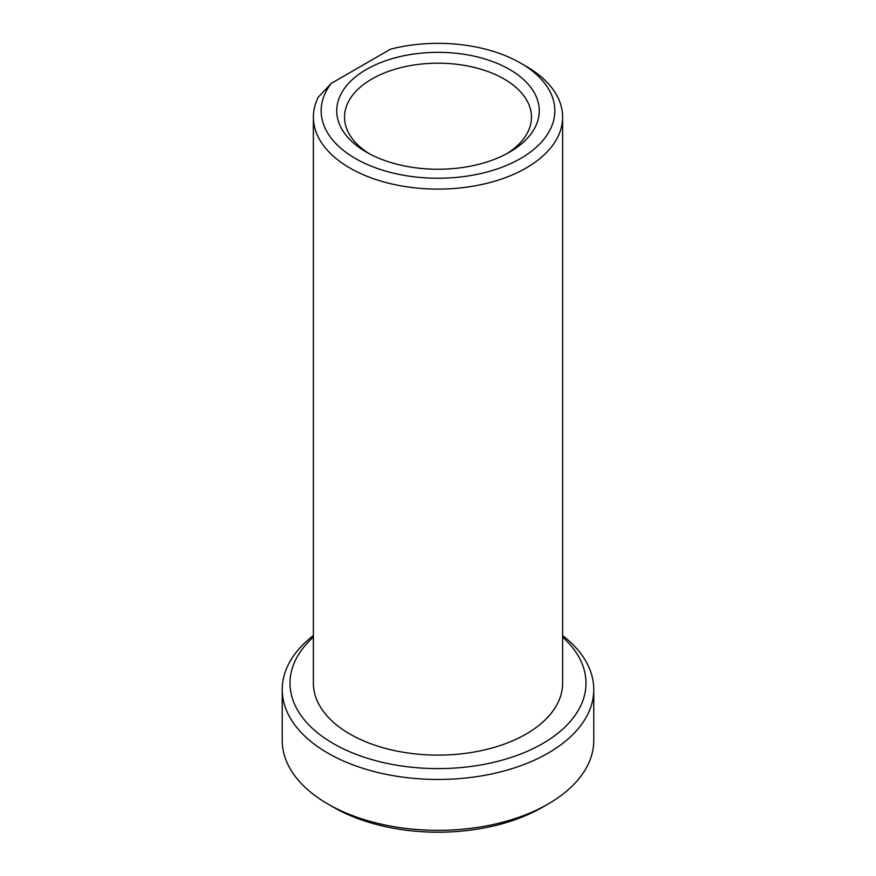 <?xml version="1.0" encoding="UTF-8"?>
<svg xmlns="http://www.w3.org/2000/svg" width="876" height="876" viewBox="0 0 876 876"><rect width="100%" height="100%" fill="white"/><g stroke="black" fill="none" stroke-linecap="round" stroke-linejoin="round"><path stroke-width="1.31" d="M331.238 83.395L318.229 97.258A124.622 71.952 0 0 0 313.378 117.154L313.378 683.16A124.622 71.952 0 0 0 349.874 734.033A124.622 71.952 0 0 0 485.687 749.637A124.622 71.952 0 0 0 562.622 683.16L562.622 117.154A124.622 71.952 0 0 0 526.126 66.269L520.618 63.094A116.837 67.452 0 0 0 390.554 49.155L331.238 83.395A116.837 67.452 0 0 0 377.874 168.63A116.837 67.452 0 0 0 530.079 152.304A116.837 67.452 0 0 0 520.618 63.094M313.378 117.154A124.622 71.952 0 0 0 438 189.096A124.622 71.952 0 0 0 562.622 117.154M366.398 152.128A101.255 58.462 0 0 0 509.602 152.128A101.255 58.462 0 0 0 509.602 69.456A101.255 58.462 0 0 0 366.398 69.456A101.255 58.462 0 0 0 366.398 152.128L366.398 152.128M506.733 153.716A93.469 53.962 0 0 0 531.469 117.154A93.469 53.962 0 0 0 438 63.192A93.469 53.962 0 0 0 344.531 117.154A93.469 53.962 0 0 0 369.267 153.716M313.378 635.56A155.775 89.943 0 0 0 282.225 689.522L282.225 740.395A155.775 89.943 0 0 0 327.843 803.993L333.351 807.179A147.989 85.443 0 0 0 542.649 807.179L548.157 803.993A155.775 89.943 0 0 0 593.775 740.395L593.775 689.522A155.775 89.943 0 0 0 562.622 635.56M333.351 807.179L327.843 803.993A155.775 89.943 0 0 0 548.157 803.993M282.225 689.522A155.775 89.943 0 0 0 327.843 753.119A155.775 89.943 0 0 0 497.612 772.61A155.775 89.943 0 0 0 593.775 689.522M313.378 637.082A147.989 85.443 0 0 0 333.351 743.582A147.989 85.443 0 0 0 530.768 749.736A147.989 85.443 0 0 0 562.622 637.082"/></g></svg>
